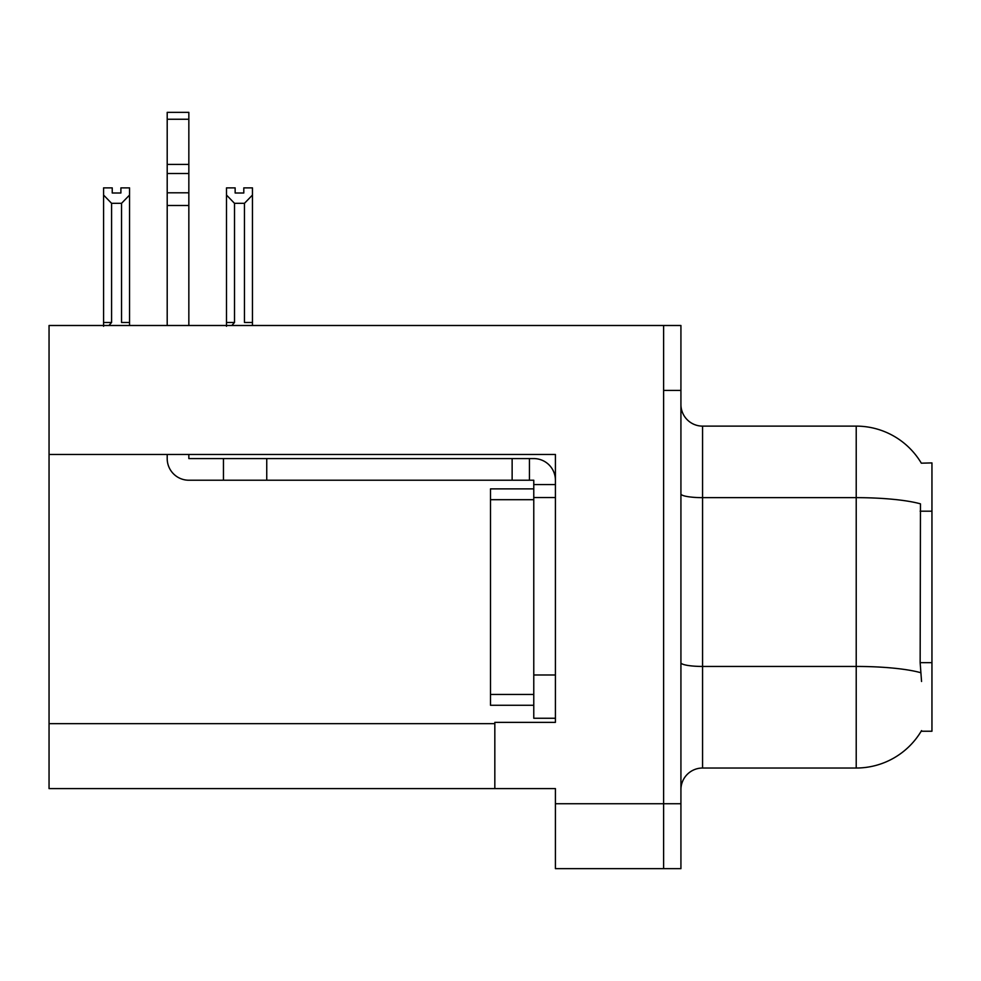 <?xml version="1.0" encoding="UTF-8"?>
<svg xmlns="http://www.w3.org/2000/svg" width="981" height="981" viewBox="0 0 981 981"><rect width="100%" height="100%" fill="white"/><g stroke="black" fill="none" stroke-linecap="round" stroke-linejoin="round"><path stroke-width="1.47" d="M49.05 454.473L555.418 454.473L555.418 722.372L494.829 722.372L494.829 788.589L49.05 788.589L49.05 325.496L663.622 325.496L663.622 868.651L555.418 868.651L555.418 803.733L663.622 803.733L663.622 868.651L680.924 868.651L680.924 803.733L663.622 803.733L663.622 390.413L680.924 390.413L680.924 803.733M494.829 788.589L555.418 788.589L555.418 803.733M921.331 463.179A75.733 75.733 0 0 0 856.217 426.122A75.733 75.733 0 0 1 921.331 463.179L931.95 462.909L931.95 731.237L921.171 731.237L921.551 730.6A75.733 75.733 0 0 1 856.217 768.025A75.733 75.733 0 0 0 921.171 731.237M680.924 789.668A21.643 21.643 0 0 1 702.568 768.025L856.217 768.025L856.217 426.122A75.733 75.733 0 0 1 921.171 462.909A75.733 75.733 0 0 0 856.217 426.122L702.568 426.122A21.643 21.643 0 0 1 680.924 404.479A21.643 21.643 0 0 0 702.568 426.122L702.568 768.025A21.643 21.643 0 0 0 680.924 789.668M921.551 681.476L920.153 662.665L920.46 503.842A75.733 13.158 180 0 0 856.217 497.649L702.568 497.649A21.643 3.752 0 0 1 680.924 493.897M663.622 325.496L680.924 325.496L680.924 390.413M243.803 192.999L243.803 187.874L252.46 187.874L252.46 322.467L244.453 322.467L244.453 203.325L234.508 203.325L226.501 195.06L226.501 187.874L235.146 187.874L235.146 192.999L243.803 192.999L235.146 192.999M234.508 203.325L234.508 322.467L231.835 325.496M234.508 322.467L226.501 322.467L226.501 326.281L226.501 195.06M252.46 322.467L252.46 325.496M252.46 195.06L244.453 203.325M120.896 192.999L112.239 192.999L120.896 192.999L120.896 187.874L129.553 187.874L129.553 325.496M129.553 195.06L121.534 203.325L111.589 203.325L103.581 195.06L103.581 187.874L112.239 187.874L112.239 192.999M111.589 203.325L111.589 322.467L103.581 322.467L103.581 326.281M111.589 322.467L108.928 325.496M103.581 195.06L103.581 322.467M129.553 322.467L121.534 322.467L121.534 203.325M167.199 454.473L167.199 458.581A21.643 21.643 0 0 0 188.843 480.224L223.46 480.224L223.46 458.581L533.774 458.581A21.643 21.643 0 0 1 555.418 480.236M533.774 718.264L555.418 718.264L533.774 718.264L533.774 480.224L529.446 480.224L529.446 458.581M555.418 484.553L533.774 484.553M555.418 497.539L533.774 497.539L533.774 488.881L490.5 488.881L490.5 705.278L533.774 705.278M223.46 480.224L512.131 480.224L512.131 458.581M529.446 480.224L512.131 480.224M188.843 454.473L188.843 458.581L223.46 458.581M167.199 325.496L167.199 205.495L188.843 205.495L188.843 325.496M188.843 119.253L167.199 119.253L167.199 112.349L188.843 112.349L188.843 205.495M167.199 205.495L167.199 192.803L188.843 192.803M188.843 173.527L167.199 173.527L167.199 119.253M167.199 173.527L167.199 192.803M188.843 164.416L167.199 164.416M49.05 723.671L494.829 723.671M931.95 511.187L920.153 511.187M931.95 662.665L920.153 662.665M920.705 672.696A75.733 13.158 180 0 0 856.217 666.442L702.568 666.442A21.643 3.752 0 0 1 680.924 662.678M555.418 674.977L533.774 674.977M266.746 480.224L266.746 458.581M490.5 694.45L533.774 694.45M490.5 499.697L533.774 499.697"/></g></svg>
